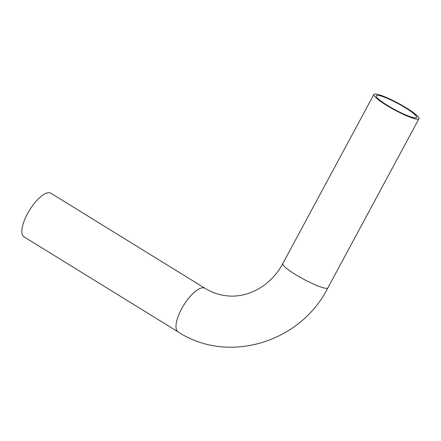 <?xml version="1.0" encoding="UTF-8"?>
<svg xmlns="http://www.w3.org/2000/svg" width="441" height="441" viewBox="0 0 441 441"><rect width="100%" height="100%" fill="white"/><g stroke="black" fill="none" stroke-linecap="round" stroke-linejoin="round"><path stroke-width="0.66" d="M178.131 331.902A25.606 9.278 121.7 0 1 182.624 307.008A25.606 9.278 121.7 0 1 203.582 287.819A25.606 9.278 121.7 0 1 205.021 288.315L50.891 193.23A25.606 9.278 121.7 0 0 49.453 192.734A25.606 9.278 121.7 0 0 28.494 211.923A25.606 9.278 121.7 0 0 24.001 236.823L178.131 331.902C227.947 364.597 300.376 342.668 327.867 287.89L418.95 118.734A25.606 3.831 28.3 0 0 402.39 105.542A25.606 3.831 28.3 0 0 376.09 94.06A25.606 3.831 28.3 0 0 373.858 94.451A25.606 3.831 28.3 0 0 394.585 109.963A25.606 3.831 28.3 0 0 418.95 118.734M378.191 95.361A22.96 3.434 28.3 0 0 376.19 95.708A22.96 3.434 28.3 0 0 394.778 109.616A22.96 3.434 28.3 0 0 416.618 117.477A22.96 3.434 28.3 0 0 401.773 105.653A22.96 3.434 28.3 0 0 378.191 95.361M373.858 94.451L282.775 263.608A25.606 3.831 28.3 0 0 303.507 279.12A25.606 3.831 28.3 0 0 327.867 287.89M205.021 288.315C211.399 292.223 218.19 294.66 225.39 295.613C245.813 298.783 270.052 287.323 282.775 263.608"/></g></svg>
